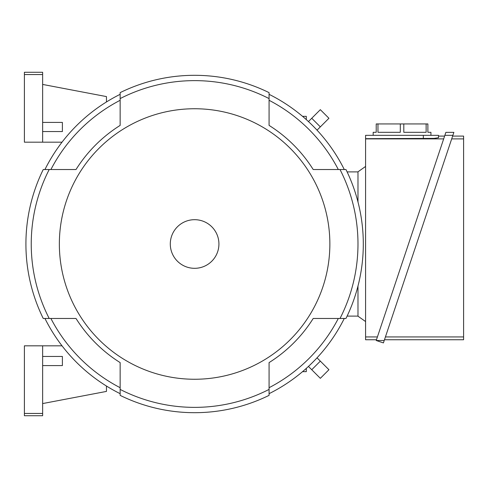 <?xml version="1.0" encoding="UTF-8"?>
<svg xmlns="http://www.w3.org/2000/svg" width="488" height="488" viewBox="0 0 488 488"><rect width="100%" height="100%" fill="white"/><g stroke="black" fill="none" stroke-linecap="round" stroke-linejoin="round"><path stroke-width="0.73" d="M317.115 130.095L328.936 118.273L320.335 109.672L308.52 121.494M308.52 366.506L320.335 378.328L328.936 369.727L317.115 357.905M357.978 171.892L347.108 171.892M357.978 316.108L347.108 316.108M357.978 201.971L357.978 171.813L365.579 166.451M365.579 321.549L357.978 316.187L357.978 286.029M376.468 339.746L365.579 339.746L365.579 135.341L438.523 135.341L438.523 136.097L444.611 136.097M438.523 136.097L438.523 137.726L434.076 138.385L365.579 138.683M365.579 138.891L443.671 138.891M377.407 336.946L365.579 336.946M438.523 137.726L438.523 135.341M373.174 135.341L373.174 132.303L376.217 132.303L376.217 123.94L427.885 123.94L427.885 132.303L430.928 132.303L430.928 135.341M426.134 123.94L426.134 132.303L403.802 132.303L403.802 123.94M400.3 123.94L400.3 132.303L377.968 132.303L377.968 123.94M444.861 135.341L452.876 135.341L383.422 342.911L376.217 340.502L444.861 135.341L445.861 132.358L453.87 132.358L452.876 135.341L453.87 132.358M452.62 136.097L463.6 136.097L463.6 339.746L384.483 339.746M451.687 138.891L463.6 138.891M463.6 336.946L385.416 336.946M376.217 340.502L384.227 340.502M302.542 116.345L306.311 116.345L306.311 119.627M306.311 368.373L306.311 371.655L302.542 371.655M106.463 386.045L106.463 391.413L42.639 403.57M42.639 345.821L24.4 345.821L24.4 415.727L42.639 415.727L42.639 345.821L62.025 345.821M42.639 365.579L62.391 365.579L62.391 356.46L42.639 356.46M24.4 413.452L42.639 413.452M42.639 142.179L42.639 72.273L24.4 72.273L24.4 142.179L62.025 142.179M106.463 101.955L106.463 96.587L42.639 84.43M42.639 131.54L62.391 131.54L62.391 122.421L42.639 122.421M24.4 74.548L42.639 74.548M44.939 318.469A167.171 167.171 0 0 0 120.146 393.67M76.012 169.531L50.904 169.531A161.851 161.851 0 0 1 120.146 100.296L120.146 125.404A140.038 140.038 0 0 0 76.012 169.531L43.243 169.531A168.689 168.689 0 0 0 43.243 318.469L76.012 318.469A140.038 140.038 0 0 0 120.146 362.596L120.146 387.704A161.851 161.851 0 0 1 50.904 318.469L76.012 318.469M120.146 94.33A167.171 167.171 0 0 0 44.939 169.531M269.077 125.404L269.077 100.296A161.851 161.851 0 0 1 338.312 169.531L313.204 169.531A140.038 140.038 0 0 0 269.077 125.404L269.077 92.635A168.689 168.689 0 0 0 120.146 92.635L120.146 125.404M344.278 169.531A167.171 167.171 0 0 0 269.077 94.33M313.204 318.469L338.312 318.469A161.851 161.851 0 0 1 269.077 387.704L269.077 362.596A140.038 140.038 0 0 0 313.204 318.469L345.974 318.469A168.689 168.689 0 0 0 345.974 169.531L313.204 169.531M269.077 393.67A167.171 167.171 0 0 0 344.278 318.469M120.146 362.596L120.146 395.365A168.689 168.689 0 0 0 269.077 395.365L269.077 362.596M49.197 169.531A163.37 163.37 0 0 0 49.197 318.469M340.02 318.469A163.37 163.37 0 0 0 340.02 169.531M120.146 389.412A163.37 163.37 0 0 0 269.077 389.412M59.353 244A135.255 135.255 0 0 0 194.608 379.255A135.255 135.255 0 0 0 329.864 244A135.255 135.255 0 0 0 194.608 108.745A135.255 135.255 0 0 0 59.353 244M269.077 98.588A163.37 163.37 0 0 0 120.146 98.588M218.923 244A24.315 24.315 0 0 0 194.608 219.685A24.315 24.315 0 0 0 170.294 244A24.315 24.315 0 0 0 194.608 268.315A24.315 24.315 0 0 0 218.923 244M320.335 126.868L311.74 118.273M311.74 369.727L320.335 361.132M423.328 138.683L423.328 135.341"/></g></svg>
